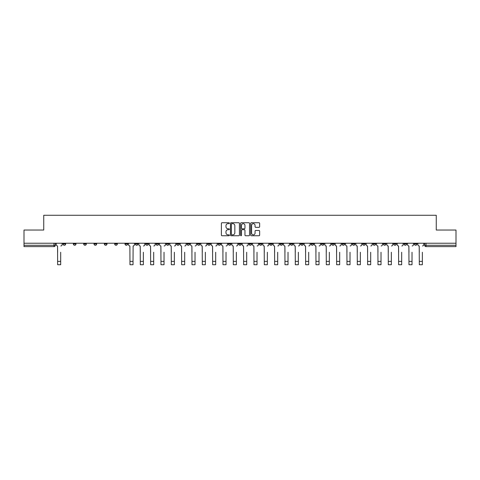 <?xml version="1.0" encoding="UTF-8"?>
<svg xmlns="http://www.w3.org/2000/svg" width="480" height="480" viewBox="0 0 480 480"><rect width="100%" height="100%" fill="white"/><g stroke="black" fill="none" stroke-linecap="round" stroke-linejoin="round"><path stroke-width="0.72" d="M229.404 223.206A0.456 0.456 0 0 0 228.948 222.75L222.042 222.75A0.648 0.648 0 0 0 221.388 223.404L221.388 235.104A0.648 0.648 0 0 0 222.042 235.752L228.948 235.752A0.456 0.456 0 0 0 229.404 235.302A0.456 0.456 0 0 0 228.948 234.846L228.054 234.846A2.082 2.082 0 0 1 225.972 232.764L225.972 231.786A2.082 2.082 0 0 1 228.054 229.71L228.948 229.71A0.456 0.456 0 0 0 229.404 229.254A0.456 0.456 0 0 0 228.948 228.798L228.054 228.798A2.082 2.082 0 0 1 225.972 226.716L225.972 225.744A2.082 2.082 0 0 1 228.054 223.662L228.948 223.662A0.456 0.456 0 0 0 229.404 223.206M342.006 243.96L342.006 243.228L342.006 243.96A1.326 1.326 0 0 0 343.332 245.28A1.326 1.326 0 0 1 342.006 243.96L344.658 243.96A1.326 1.326 0 0 1 343.332 245.28M321.342 243.228L321.342 243.96L323.988 243.96A1.326 1.326 0 0 1 322.662 245.28A1.326 1.326 0 0 1 321.342 243.96L321.342 243.228M311.004 243.96L311.004 243.228L311.004 243.96A1.326 1.326 0 0 0 312.33 245.28A1.326 1.326 0 0 1 311.004 243.96L313.656 243.96A1.326 1.326 0 0 1 312.33 245.28A1.326 1.326 0 0 0 313.656 243.96A1.326 1.326 0 0 1 312.33 245.28M300.672 243.96L300.672 243.228L300.672 243.96A1.326 1.326 0 0 0 301.998 245.28A1.326 1.326 0 0 1 300.672 243.96L303.324 243.96A1.326 1.326 0 0 1 301.998 245.28A1.326 1.326 0 0 0 303.324 243.96A1.326 1.326 0 0 1 301.998 245.28M269.676 243.96L269.676 243.228L269.676 243.96A1.326 1.326 0 0 0 271.002 245.28A1.326 1.326 0 0 1 269.676 243.96L272.322 243.96A1.326 1.326 0 0 1 271.002 245.28M259.344 243.228L259.344 243.96L261.99 243.96A1.326 1.326 0 0 1 260.664 245.28A1.326 1.326 0 0 1 259.344 243.96L259.344 243.228M249.006 243.228L249.006 243.96L251.658 243.96A1.326 1.326 0 0 1 250.332 245.28A1.326 1.326 0 0 1 249.006 243.96L249.006 243.228M238.674 243.228L238.674 243.96L241.326 243.96A1.326 1.326 0 0 1 240 245.28A1.326 1.326 0 0 1 238.674 243.96L238.674 243.228M228.342 243.96L228.342 243.228L228.342 243.96A1.326 1.326 0 0 0 229.668 245.28A1.326 1.326 0 0 1 228.342 243.96L230.994 243.96A1.326 1.326 0 0 1 229.668 245.28M207.678 243.228L207.678 243.96L210.324 243.96A1.326 1.326 0 0 1 208.998 245.28A1.326 1.326 0 0 1 207.678 243.96L207.678 243.228M197.346 243.96L197.346 243.228L197.346 243.96A1.326 1.326 0 0 0 198.666 245.28A1.326 1.326 0 0 1 197.346 243.96L199.992 243.96A1.326 1.326 0 0 1 198.666 245.28M83.682 243.228L83.682 243.96L86.328 243.96A1.326 1.326 0 0 1 85.002 245.28A1.326 1.326 0 0 1 83.682 243.96L83.682 243.228M259.002 227.334A0.648 0.648 0 0 0 259.65 226.686L259.65 223.404A0.648 0.648 0 0 0 259.002 222.75L251.328 222.75A0.648 0.648 0 0 0 250.68 223.404L250.68 235.104A0.648 0.648 0 0 0 251.328 235.752L259.002 235.752A0.648 0.648 0 0 0 259.65 235.104L259.65 231.138A0.648 0.648 0 0 0 259.002 230.49L255.72 230.49A0.648 0.648 0 0 0 255.066 231.138L255.066 233.106A1.74 1.74 0 0 1 253.326 234.846A1.74 1.74 0 0 1 251.592 233.106L251.592 225.402A1.74 1.74 0 0 1 253.326 223.662A1.74 1.74 0 0 1 255.066 225.402L255.066 226.686A0.648 0.648 0 0 0 255.72 227.334L259.002 227.334M24 243.228L24 230.046L43.74 230.046L43.74 215.274L436.26 215.274L436.26 230.046L456 230.046L456 243.228L24 243.228L24 245.28L55.332 245.28L55.332 243.228L55.332 245.28A1.326 1.326 0 0 1 54.006 246.606L24 246.606L24 245.28M239.43 223.404A0.648 0.648 0 0 0 238.782 222.75L231.108 222.75A0.648 0.648 0 0 0 230.46 223.404L230.46 235.104A0.648 0.648 0 0 0 231.108 235.752L238.782 235.752A0.648 0.648 0 0 0 239.43 235.104L239.43 223.404M241.218 222.75L248.892 222.75A0.648 0.648 0 0 1 249.54 223.404L249.54 235.104A0.648 0.648 0 0 1 248.892 235.752L245.61 235.752A0.648 0.648 0 0 1 244.956 235.104L244.956 230.358A0.648 0.648 0 0 0 244.308 229.71L242.13 229.71A0.648 0.648 0 0 0 241.482 230.358L241.482 235.302A0.456 0.456 0 0 1 241.026 235.752A0.456 0.456 0 0 1 240.57 235.302L240.57 223.404A0.648 0.648 0 0 1 241.218 222.75M424.668 243.228L424.668 245.28L456 245.28L456 246.606L425.994 246.606A1.326 1.326 0 0 1 424.668 245.28A1.326 1.326 0 0 0 425.994 246.606L425.994 243.228M456 243.228L456 245.28M416.988 243.228L416.988 243.96A1.326 1.326 0 0 1 415.662 245.28A1.326 1.326 0 0 1 414.336 243.96L416.988 243.96M414.336 243.228L414.336 243.96M406.656 243.228L406.656 243.96A1.326 1.326 0 0 1 405.33 245.28A1.326 1.326 0 0 1 404.004 243.96A1.326 1.326 0 0 0 405.33 245.28M404.004 243.228L404.004 243.96L406.656 243.96M396.318 243.228L396.318 243.96A1.326 1.326 0 0 1 394.998 245.28A1.326 1.326 0 0 1 393.672 243.96L396.318 243.96M393.672 243.228L393.672 243.96M385.986 243.228L385.986 243.96A1.326 1.326 0 0 1 384.66 245.28A1.326 1.326 0 0 1 383.34 243.96L385.986 243.96A1.326 1.326 0 0 1 384.66 245.28A1.326 1.326 0 0 0 385.986 243.96M383.34 243.228L383.34 243.96M375.654 243.228L375.654 243.96A1.326 1.326 0 0 1 374.328 245.28A1.326 1.326 0 0 1 373.002 243.96A1.326 1.326 0 0 0 374.328 245.28M373.002 243.228L373.002 243.96L375.654 243.96M365.322 243.228L365.322 243.96A1.326 1.326 0 0 1 363.996 245.28A1.326 1.326 0 0 1 362.67 243.96L365.322 243.96M362.67 243.228L362.67 243.96M354.99 243.228L354.99 243.96A1.326 1.326 0 0 1 353.664 245.28A1.326 1.326 0 0 1 352.338 243.96L354.99 243.96M352.338 243.228L352.338 243.96M344.658 243.228L344.658 243.96M334.32 243.228L334.32 243.96A1.326 1.326 0 0 1 333 245.28A1.326 1.326 0 0 1 331.674 243.96L334.32 243.96A1.326 1.326 0 0 1 333 245.28A1.326 1.326 0 0 0 334.32 243.96L334.32 243.228M331.674 243.228L331.674 243.96M323.988 243.228L323.988 243.96A1.326 1.326 0 0 1 322.662 245.28A1.326 1.326 0 0 0 323.988 243.96L323.988 243.228M313.656 243.228L313.656 243.96L313.656 243.228M303.324 243.228L303.324 243.96M292.992 243.228L292.992 243.96A1.326 1.326 0 0 1 291.666 245.28A1.326 1.326 0 0 1 290.34 243.96L292.992 243.96A1.326 1.326 0 0 1 291.666 245.28A1.326 1.326 0 0 0 292.992 243.96M290.34 243.228L290.34 243.96M282.654 243.228L282.654 243.96A1.326 1.326 0 0 1 281.334 245.28A1.326 1.326 0 0 1 280.008 243.96A1.326 1.326 0 0 0 281.334 245.28A1.326 1.326 0 0 0 282.654 243.96A1.326 1.326 0 0 1 281.334 245.28M280.008 243.228L280.008 243.96L282.654 243.96M272.322 243.228L272.322 243.96L272.322 243.228M261.99 243.228L261.99 243.96L261.99 243.228M251.658 243.228L251.658 243.96A1.326 1.326 0 0 1 250.332 245.28A1.326 1.326 0 0 0 251.658 243.96L251.658 243.228M241.326 243.228L241.326 243.96L241.326 243.228M230.994 243.228L230.994 243.96L230.994 243.228M220.656 243.228L220.656 243.96A1.326 1.326 0 0 1 219.336 245.28A1.326 1.326 0 0 1 218.01 243.96A1.326 1.326 0 0 0 219.336 245.28A1.326 1.326 0 0 0 220.656 243.96A1.326 1.326 0 0 1 219.336 245.28M218.01 243.228L218.01 243.96L220.656 243.96M210.324 243.228L210.324 243.96A1.326 1.326 0 0 1 208.998 245.28A1.326 1.326 0 0 0 210.324 243.96L210.324 243.228M199.992 243.228L199.992 243.96M189.66 243.228L189.66 243.96A1.326 1.326 0 0 1 188.334 245.28A1.326 1.326 0 0 1 187.008 243.96L189.66 243.96M187.008 243.228L187.008 243.96M179.328 243.228L179.328 243.96A1.326 1.326 0 0 1 178.002 245.28A1.326 1.326 0 0 1 176.676 243.96L179.328 243.96M176.676 243.228L176.676 243.96M168.996 243.228L168.996 243.96A1.326 1.326 0 0 1 167.67 245.28A1.326 1.326 0 0 1 166.344 243.96L168.996 243.96M166.344 243.228L166.344 243.96M158.658 243.228L158.658 243.96A1.326 1.326 0 0 1 157.338 245.28A1.326 1.326 0 0 1 156.012 243.96L158.658 243.96L158.658 243.228M156.012 243.228L156.012 243.96M148.326 243.228L148.326 243.96A1.326 1.326 0 0 1 147 245.28A1.326 1.326 0 0 1 145.68 243.96L148.326 243.96M145.68 243.228L145.68 243.96M137.994 243.228L137.994 243.96A1.326 1.326 0 0 1 136.668 245.28A1.326 1.326 0 0 1 135.342 243.96L137.994 243.96M135.342 243.228L135.342 243.96M127.662 243.228L127.662 243.96A1.326 1.326 0 0 1 126.336 245.28A1.326 1.326 0 0 1 125.01 243.96L127.662 243.96M125.01 243.228L125.01 243.96M117.33 243.228L117.33 243.96A1.326 1.326 0 0 1 116.004 245.28A1.326 1.326 0 0 1 114.678 243.96L117.33 243.96M114.678 243.228L114.678 243.96M106.998 243.228L106.998 243.96A1.326 1.326 0 0 1 105.672 245.28A1.326 1.326 0 0 1 104.346 243.96A1.326 1.326 0 0 0 105.672 245.28M104.346 243.228L104.346 243.96L106.998 243.96M96.66 243.228L96.66 243.96A1.326 1.326 0 0 1 95.34 245.28A1.326 1.326 0 0 1 94.014 243.96L96.66 243.96M94.014 243.228L94.014 243.96M86.328 243.228L86.328 243.96A1.326 1.326 0 0 1 85.002 245.28A1.326 1.326 0 0 0 86.328 243.96M75.996 243.228L75.996 243.96A1.326 1.326 0 0 1 74.67 245.28A1.326 1.326 0 0 1 73.344 243.96L75.996 243.96A1.326 1.326 0 0 1 74.67 245.28A1.326 1.326 0 0 0 75.996 243.96M73.344 243.228L73.344 243.96M65.664 243.228L65.664 243.96A1.326 1.326 0 0 1 64.338 245.28A1.326 1.326 0 0 1 63.012 243.96L65.664 243.96L65.664 243.228M63.012 243.228L63.012 243.96M54.006 246.606A1.326 1.326 0 0 0 55.332 245.28A1.326 1.326 0 0 1 54.006 246.606L54.006 243.228M231.822 223.662A0.456 0.456 0 0 0 231.372 224.118L231.372 234.39A0.456 0.456 0 0 0 231.822 234.846L232.764 234.846A2.082 2.082 0 0 0 234.846 232.764L234.846 225.744A2.082 2.082 0 0 0 232.764 223.662L231.822 223.662M244.956 225.432A1.74 1.74 0 0 0 243.216 223.692A1.74 1.74 0 0 0 241.482 225.432L241.482 228.15A0.648 0.648 0 0 0 242.13 228.798L244.308 228.798A0.648 0.648 0 0 0 244.956 228.15L244.956 225.432M56.226 244.62L56.226 243.228L56.226 244.62A1.326 1.326 0 0 0 57.552 245.946L57.648 252.24M57.552 245.946L57.648 264.726L60.696 264.726L60.696 252.24M62.118 244.62L62.118 243.228L62.118 244.62A1.326 1.326 0 0 1 60.792 245.946M138.888 244.62L138.888 243.228L138.888 244.62A1.326 1.326 0 0 0 140.214 245.946L140.31 252.24M140.214 245.946L140.31 264.726L143.358 264.726L143.358 252.24M144.786 244.62L144.786 243.228L144.786 244.62A1.326 1.326 0 0 1 143.46 245.946M149.22 244.62L149.22 243.228L149.22 244.62A1.326 1.326 0 0 0 150.546 245.946L150.648 252.24M150.546 245.946L150.648 264.726L153.69 264.726L153.69 252.24M155.118 244.62L155.118 243.228L155.118 244.62A1.326 1.326 0 0 1 153.792 245.946M159.552 244.62L159.552 243.228L159.552 244.62A1.326 1.326 0 0 0 160.878 245.946L160.98 252.24M160.878 245.946L160.98 264.726L164.028 264.726L164.028 252.24M165.45 244.62L165.45 243.228L165.45 244.62A1.326 1.326 0 0 1 164.124 245.946M169.89 244.62L169.89 243.228L169.89 244.62A1.326 1.326 0 0 0 171.21 245.946L171.312 252.24M171.21 245.946L171.312 264.726L174.36 264.726L174.36 252.24M175.782 244.62L175.782 243.228L175.782 244.62A1.326 1.326 0 0 1 174.456 245.946M180.222 244.62L180.222 243.228L180.222 244.62A1.326 1.326 0 0 0 181.548 245.946L181.644 252.24M181.548 245.946L181.644 264.726L184.692 264.726L184.692 252.24M186.114 244.62L186.114 243.228L186.114 244.62A1.326 1.326 0 0 1 184.794 245.946M190.554 244.62L190.554 243.228L190.554 244.62A1.326 1.326 0 0 0 191.88 245.946L191.976 252.24M191.88 245.946L191.976 264.726L195.024 264.726L195.024 252.24M196.446 244.62L196.446 243.228L196.446 244.62A1.326 1.326 0 0 1 195.126 245.946M200.886 244.62L200.886 243.228L200.886 244.62A1.326 1.326 0 0 0 202.212 245.946L202.308 252.24M202.212 245.946L202.308 264.726L205.356 264.726L205.356 252.24M206.784 244.62L206.784 243.228L206.784 244.62A1.326 1.326 0 0 1 205.458 245.946M211.218 244.62L211.218 243.228L211.218 244.62A1.326 1.326 0 0 0 212.544 245.946L212.646 252.24M212.544 245.946L212.646 264.726L215.688 264.726L215.688 252.24M217.116 244.62L217.116 243.228L217.116 244.62A1.326 1.326 0 0 1 215.79 245.946M221.55 244.62L221.55 243.228L221.55 244.62A1.326 1.326 0 0 0 222.876 245.946L222.978 252.24M222.876 245.946L222.978 264.726L226.026 264.726L226.026 252.24M227.448 244.62L227.448 243.228L227.448 244.62A1.326 1.326 0 0 1 226.122 245.946M231.888 244.62L231.888 243.228L231.888 244.62A1.326 1.326 0 0 0 233.208 245.946L233.31 252.24M233.208 245.946L233.31 264.726L236.358 264.726L236.358 252.24M237.78 244.62L237.78 243.228L237.78 244.62A1.326 1.326 0 0 1 236.454 245.946M242.22 244.62L242.22 243.228L242.22 244.62A1.326 1.326 0 0 0 243.546 245.946L243.642 252.24M243.546 245.946L243.642 264.726L246.69 264.726L246.69 252.24M248.112 244.62L248.112 243.228L248.112 244.62A1.326 1.326 0 0 1 246.792 245.946M252.552 244.62L252.552 243.228L252.552 244.62A1.326 1.326 0 0 0 253.878 245.946L253.974 252.24M253.878 245.946L253.974 264.726L257.022 264.726L257.022 252.24M258.45 244.62L258.45 243.228L258.45 244.62A1.326 1.326 0 0 1 257.124 245.946M262.884 244.62L262.884 243.228L262.884 244.62A1.326 1.326 0 0 0 264.21 245.946L264.312 252.24M264.21 245.946L264.312 264.726L267.354 264.726L267.354 252.24M268.782 244.62L268.782 243.228L268.782 244.62A1.326 1.326 0 0 1 267.456 245.946M273.216 244.62L273.216 243.228L273.216 244.62A1.326 1.326 0 0 0 274.542 245.946L274.644 252.24M274.542 245.946L274.644 264.726L277.692 264.726L277.692 252.24M279.114 244.62L279.114 243.228L279.114 244.62A1.326 1.326 0 0 1 277.788 245.946M283.554 244.62L283.554 243.228L283.554 244.62A1.326 1.326 0 0 0 284.874 245.946L284.976 252.24M284.874 245.946L284.976 264.726L288.024 264.726L288.024 252.24M289.446 244.62L289.446 243.228L289.446 244.62A1.326 1.326 0 0 1 288.12 245.946M293.886 244.62L293.886 243.228L293.886 244.62A1.326 1.326 0 0 0 295.206 245.946L295.308 252.24M295.206 245.946L295.308 264.726L298.356 264.726L298.356 252.24M299.778 244.62L299.778 243.228L299.778 244.62A1.326 1.326 0 0 1 298.452 245.946M304.218 244.62L304.218 243.228L304.218 244.62A1.326 1.326 0 0 0 305.544 245.946L305.64 252.24M305.544 245.946L305.64 264.726L308.688 264.726L308.688 252.24M310.11 244.62L310.11 243.228L310.11 244.62A1.326 1.326 0 0 1 308.79 245.946M314.55 244.62L314.55 243.228L314.55 244.62A1.326 1.326 0 0 0 315.876 245.946L315.972 252.24M315.876 245.946L315.972 264.726L319.02 264.726L319.02 252.24M320.448 244.62L320.448 243.228L320.448 244.62A1.326 1.326 0 0 1 319.122 245.946M324.882 244.62L324.882 243.228L324.882 244.62A1.326 1.326 0 0 0 326.208 245.946L326.31 252.24M326.208 245.946L326.31 264.726L329.352 264.726L329.352 252.24M330.78 244.62L330.78 243.228L330.78 244.62A1.326 1.326 0 0 1 329.454 245.946M335.214 244.62L335.214 243.228L335.214 244.62A1.326 1.326 0 0 0 336.54 245.946L336.642 252.24M336.54 245.946L336.642 264.726L339.69 264.726L339.69 252.24M341.112 244.62L341.112 243.228L341.112 244.62A1.326 1.326 0 0 1 339.786 245.946M345.552 244.62L345.552 243.228L345.552 244.62A1.326 1.326 0 0 0 346.872 245.946L346.974 252.24M346.872 245.946L346.974 264.726L350.022 264.726L350.022 252.24M351.444 244.62L351.444 243.228L351.444 244.62A1.326 1.326 0 0 1 350.118 245.946M355.884 244.62L355.884 243.228L355.884 244.62A1.326 1.326 0 0 0 357.204 245.946L357.306 252.24M357.204 245.946L357.306 264.726L360.354 264.726L360.354 252.24M361.776 244.62L361.776 243.228L361.776 244.62A1.326 1.326 0 0 1 360.45 245.946M366.216 244.62L366.216 243.228L366.216 244.62A1.326 1.326 0 0 0 367.542 245.946L367.638 252.24M367.542 245.946L367.638 264.726L370.686 264.726L370.686 252.24M372.108 244.62L372.108 243.228L372.108 244.62A1.326 1.326 0 0 1 370.788 245.946M376.548 244.62L376.548 243.228L376.548 244.62A1.326 1.326 0 0 0 377.874 245.946L377.97 252.24M377.874 245.946L377.97 264.726L381.018 264.726L381.018 252.24M382.446 244.62L382.446 243.228L382.446 244.62A1.326 1.326 0 0 1 381.12 245.946M386.88 244.62L386.88 243.228L386.88 244.62A1.326 1.326 0 0 0 388.206 245.946L388.308 252.24M388.206 245.946L388.308 264.726L391.35 264.726L391.35 252.24M392.778 244.62L392.778 243.228L392.778 244.62A1.326 1.326 0 0 1 391.452 245.946M397.212 244.62L397.212 243.228L397.212 244.62A1.326 1.326 0 0 0 398.538 245.946L398.64 252.24M398.538 245.946L398.64 264.726L401.688 264.726L401.688 252.24M403.11 244.62L403.11 243.228L403.11 244.62A1.326 1.326 0 0 1 401.784 245.946M407.55 244.62L407.55 243.228L407.55 244.62A1.326 1.326 0 0 0 408.87 245.946L408.972 252.24M408.87 245.946L408.972 264.726L412.02 264.726L412.02 252.24M413.442 244.62L413.442 243.228L413.442 244.62A1.326 1.326 0 0 1 412.116 245.946M417.882 244.62L417.882 243.228L417.882 244.62A1.326 1.326 0 0 0 419.208 245.946L419.304 252.24M419.208 245.946L419.304 264.726L422.352 264.726L422.352 252.24M423.774 244.62L423.774 243.228L423.774 244.62A1.326 1.326 0 0 1 422.448 245.946M128.556 243.228L128.556 244.62A1.326 1.326 0 0 0 129.882 245.946L129.978 264.726L133.026 264.726L133.026 261.378L129.978 261.378M134.448 243.228L134.448 244.62A1.326 1.326 0 0 1 133.128 245.946L133.026 261.378M425.994 246.606A1.326 1.326 0 0 1 424.668 245.28M60.696 261.378L57.648 261.378M143.358 261.378L140.31 261.378M153.69 261.378L150.648 261.378M164.028 261.378L160.98 261.378M174.36 261.378L171.312 261.378M184.692 261.378L181.644 261.378M195.024 261.378L191.976 261.378M205.356 261.378L202.308 261.378M215.688 261.378L212.646 261.378M226.026 261.378L222.978 261.378M236.358 261.378L233.31 261.378M246.69 261.378L243.642 261.378M257.022 261.378L253.974 261.378M267.354 261.378L264.312 261.378M277.692 261.378L274.644 261.378M288.024 261.378L284.976 261.378M298.356 261.378L295.308 261.378M308.688 261.378L305.64 261.378M319.02 261.378L315.972 261.378M329.352 261.378L326.31 261.378M339.69 261.378L336.642 261.378M350.022 261.378L346.974 261.378M360.354 261.378L357.306 261.378M370.686 261.378L367.638 261.378M381.018 261.378L377.97 261.378M391.35 261.378L388.308 261.378M401.688 261.378L398.64 261.378M412.02 261.378L408.972 261.378M422.352 261.378L419.304 261.378"/></g></svg>
